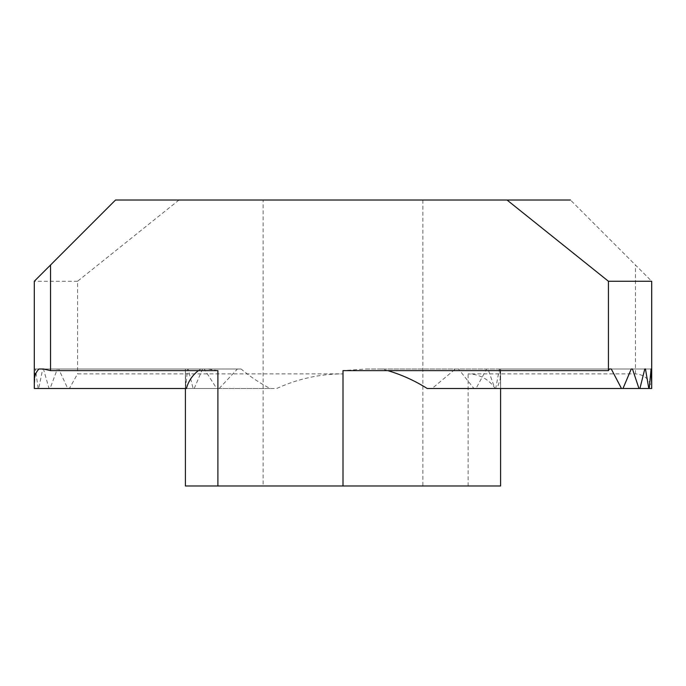<?xml version="1.0" encoding="UTF-8"?>
<svg xmlns="http://www.w3.org/2000/svg" width="686" height="686" viewBox="0 0 686 686"><rect width="100%" height="100%" fill="white"/><g stroke="black" fill="none" stroke-linecap="round" stroke-linejoin="round"><path stroke-width="0.51" stroke-dasharray="3.43 2.57" d="M217.899 370.62L207.747 368.999L43.467 368.999L49.032 388.49L50.095 388.49L57.324 368.999L58.679 368.999L67.734 388.49L69.406 388.49L77.561 373.87L343 373.87C319.848 373.956 297.741 378.826 276.707 388.49L69.406 388.49M207.747 368.999L43.467 368.999L204.248 368.999L216.673 388.49L219.168 388.49L50.095 388.49M115.54 200.02L570.46 200.02L651.7 281.26L651.7 388.49L497.127 388.49L500.145 379.264L500.6 368.999L500.6 388.49L500.6 368.999L500.6 388.49L500.6 368.999L651.7 368.999L500.6 368.999L651.7 368.999L651.7 388.49L500.6 388.49L500.6 368.999L651.7 368.999L651.7 388.49L500.6 388.49L500.6 373.87M500.6 385.24L499.76 368.999L651.083 368.999L499.391 368.999L495.704 388.49L651.7 388.49L500.6 388.49L651.7 388.49L651.7 368.999L651.623 388.49C649.942 379.512 644.557 374.642 635.45 373.87L468.101 373.87C479.591 374.213 488.638 379.084 495.241 388.49L497.127 388.49M185.434 388.49L34.317 388.49L185.537 388.49L185.4 385.24L185.4 485.98L500.6 485.98M178.986 200.02L77.561 281.26L77.561 373.87M651.623 388.49L495.241 388.49M219.168 388.49L237.39 368.999L241.103 368.999C250.056 376.563 259.72 383.062 270.104 388.49L276.707 388.49M270.104 388.49L67.734 388.49M216.673 388.49L49.032 388.49M185.537 388.49L187.561 368.999L188.136 368.999L193.126 388.49L194.224 388.49L38.708 388.49L42.695 368.999L43.484 368.999M193.126 388.49L38.708 388.49M185.4 388.49L34.3 388.49L34.3 368.999L34.3 388.49L34.3 368.999L34.3 388.49L185.4 388.49L34.3 388.49L185.4 388.49L185.4 368.999L185.769 388.49L34.3 388.49L34.3 368.999L185.4 368.999L34.3 368.999L185.4 368.999L185.4 388.49L185.4 368.999L34.3 368.999L185.4 368.999L185.4 383.62M186.429 388.49L185.769 388.49M387.787 370.62L381.896 368.999L609.4 368.999L365.569 368.999L343 370.62M200.775 368.999L198.4 370.62M185.4 385.24L185.4 368.999L34.3 368.999L34.317 388.49M187.561 368.999L35.398 368.999L38.176 388.49M34.369 388.49L35.398 368.999M188.136 368.999L35.689 368.999M194.224 388.49L202.55 368.999L42.695 368.999M651.7 388.49L651.7 368.999L500.6 368.999L651.7 368.999L651.7 388.49M202.55 368.999L204.248 368.999M237.39 368.999L57.324 368.999M241.103 368.999L58.679 368.999M77.561 281.26L34.3 281.26L34.3 385.24M476.041 388.49L639.918 388.49L494.829 388.49L488.003 368.999L486.58 368.999L476.041 388.49L473.923 388.49L458.497 368.999L455.393 368.999L432.12 388.49L427.189 388.49M495.704 388.49L494.829 388.49M432.12 388.49L473.923 388.49M263.115 200.02L422.885 200.02L263.115 200.02L263.115 485.98L422.885 485.98L263.115 485.98M381.896 368.999L365.569 368.999M458.497 368.999L455.393 368.999M488.003 368.999L486.58 368.999M635.45 373.87L635.45 265.01M468.101 485.98L468.101 373.87M343 485.98L343 373.87M422.885 200.02L422.885 485.98"/><path stroke-width="1.03" d="M217.899 485.98L217.899 370.62L50.55 370.62L43.467 368.999L38.948 368.999C35.921 372.181 34.369 375.971 34.3 380.37L34.3 281.26L115.54 200.02L507.014 200.02L608.439 281.26L608.439 370.62L343 370.62L343 485.98L185.4 485.98L185.4 388.49M43.467 368.999L38.948 368.999M608.439 281.26L651.7 281.26L651.7 388.49L648.793 388.49L645.466 368.999L644.78 368.999L639.918 388.49L638.966 388.49L632.475 368.999L631.249 368.999L622.999 388.49L621.473 388.49L611.277 368.999L609.4 368.999L608.439 370.62M198.4 370.62C192.389 375.225 188.401 381.184 186.429 388.49L34.3 388.49L34.3 380.37M651.7 385.24L651.083 368.999L649.23 388.49M648.793 388.49L639.918 388.49M638.966 388.49L622.999 388.49M621.473 388.49L427.189 388.49C414.876 380.73 401.739 374.779 387.787 370.62M570.46 200.02L507.014 200.02M611.277 368.999L609.4 368.999M632.475 368.999L631.249 368.999M645.466 368.999L644.78 368.999M500.6 485.98L500.6 388.49L500.6 485.98L343 485.98M50.55 370.62L50.55 265.01"/></g></svg>
